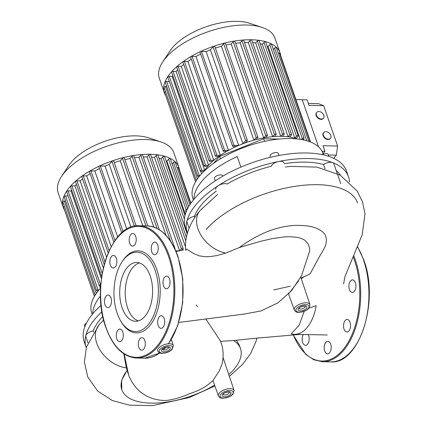 <?xml version="1.0" encoding="UTF-8"?>
<svg xmlns="http://www.w3.org/2000/svg" width="427" height="427" viewBox="0 0 427 427"><rect width="100%" height="100%" fill="white"/><g stroke="black" fill="none" stroke-linecap="round" stroke-linejoin="round"><path stroke-width="0.64" d="M101.092 305.252A85.341 38.932 160.9 0 0 94.063 312.265A85.341 38.932 160.9 0 0 84.146 341.595L86.073 347.156A85.341 38.932 160.9 0 0 86.254 347.647M101.957 311.774A85.341 38.932 160.9 0 0 95.99 317.827A85.341 38.932 160.9 0 0 85.768 335.601A85.341 38.932 160.9 0 0 86.073 347.156M100.617 288.134A68.806 31.384 160.9 0 0 91.688 312.815L92.237 314.416M100.526 295.996A68.806 31.384 160.9 0 0 92.808 313.728M86.478 323.116A4.302 1.964 160.9 0 0 84.509 325.726L84.866 326.751M102.832 316.444A78.728 35.911 160.9 0 0 93.129 330.936A6.613 3.016 160.9 0 0 85.768 335.601A6.613 3.016 160.9 0 0 85.79 336.497L87.951 342.732M93.545 332.147L93.129 330.936M123.835 353.823L126.114 366.814L128.639 375.168L124.241 354.084M218.432 395.877C220.935 399.4 222.59 397.969 225.691 397.948C228.792 397.259 231.237 395.989 233.009 394.132L234.081 390.454A8.278 3.779 -19.1 0 0 230.212 388.671A8.278 3.779 -19.1 0 0 219.387 393.016A8.278 3.779 -19.1 0 0 218.432 395.877L212.956 380.548L219.355 370.785L222.083 364.001M222.051 364.14C223.919 355.638 223.348 347.845 220.337 340.767L205.734 318.873M196.036 304.942L197.584 306.618M309.591 251.37L309.676 248.605L308.406 244.345L305.422 240.732L303.698 239.531L299.589 237.876L296.546 237.215L288.924 236.697L285.022 236.852L272.591 238.549L260.39 241.372L239.632 247.42L225.739 253.11L216.825 255.57L210.346 256.563L205.617 256.728L199.286 255.874L193.602 253.563L186.658 249.101L185.953 249.464L185.804 250.59C184.197 238.41 188.793 223.796 200.098 210.479L217.524 194.547M294.304 309.986C296.808 313.514 298.462 312.084 301.558 312.062C304.664 311.374 307.104 310.098 308.876 308.241L309.954 304.568A8.278 3.779 -19.1 0 0 306.079 302.78A8.278 3.779 -19.1 0 0 295.26 307.125A8.278 3.779 -19.1 0 0 294.304 309.986L288.556 293.909L298.628 280.822M236.371 340.223L239.317 345.192L240.497 348.603A62.812 28.652 160.9 0 0 233.628 340.532L220.391 341.365M127.075 370.561A62.812 28.652 160.9 0 0 121.796 389.707L121.594 380.329L127.054 370.497M273.782 289.944L290.365 286.159M304.019 276.755L301.286 278.73M301.067 278.073A62.812 28.652 160.9 0 0 310.21 273.696L319.983 255.613C322.94 251.055 324.851 247.43 325.716 244.74C327.376 238.362 325.78 233.649 320.939 230.612C315.297 227.308 309.97 225.232 295.335 225.408C287.291 225.712 278.906 227.431 270.184 230.564C263.694 232.79 251.775 238.399 239.216 247.575M308.983 308.118L316.204 305.673A39.332 21.996 -88.9 0 1 294.39 334.33A39.332 21.996 -88.9 0 1 291.193 333.85L299.172 325.257L304.2 311.278M299.727 334.437L252.971 338.467L233.628 340.532M121.796 389.707A62.812 28.652 160.9 0 0 214.584 385.095M228.787 374.66A62.812 28.652 160.9 0 0 240.497 348.603M357.575 202.937A85.341 38.932 160.9 0 0 291.801 186.866A85.341 38.932 160.9 0 0 206.198 229.459M349.499 181.987A85.341 38.932 160.9 0 0 348.523 176.789L346.596 171.227A85.341 38.932 160.9 0 0 280.822 155.156A85.341 38.932 160.9 0 0 195.219 197.749A85.341 38.932 160.9 0 0 185.307 227.073L187.234 232.64A85.341 38.932 160.9 0 0 187.41 233.131M283.912 162.708A6.613 3.016 160.9 0 0 278.484 161.523A85.341 38.932 160.9 0 0 218.133 185.75A85.341 38.932 160.9 0 0 197.146 203.311A85.341 38.932 160.9 0 0 186.925 221.085A85.341 38.932 160.9 0 0 187.234 232.64M323.17 154.115L322.876 153.272A68.806 31.384 160.9 0 0 235.309 150.998A68.806 31.384 160.9 0 0 192.844 198.299L193.399 199.9M240.892 167.122L237.236 156.56A68.806 31.384 160.9 0 0 193.965 199.206M165.98 160.611A56.236 25.652 -19.1 0 1 166.92 161.096L168.638 159.154A0.993 0.454 -19.1 0 1 169.636 158.657A0.993 0.454 -19.1 0 1 170.4 158.844L187.629 208.6A4.302 1.964 160.9 0 0 185.67 211.21L186.023 212.23M222.723 176.191L222.59 175.801A4.302 1.964 160.9 0 0 220.578 174.883A4.302 1.964 160.9 0 0 216.195 176.143A4.302 1.964 160.9 0 0 214.461 178.614L215.229 180.834M278.964 155.492L278.26 153.453A4.302 1.964 160.9 0 0 278.169 153.266A4.302 1.964 160.9 0 0 273.339 153.085A4.302 1.964 160.9 0 0 270.131 156.266L270.488 157.301M328.87 156.383L328.198 154.441A4.302 1.964 160.9 0 0 322.134 154.59M303.341 139.901L303.111 139.533L301.19 139.496M303.229 139.875L303.111 139.533M279.028 139.058L263.662 138.754L219.686 156.405L213.484 163.424M264.564 141.353L263.662 138.754M220.503 158.764L219.686 156.405M216.34 191.125A78.728 35.911 160.9 0 0 194.285 216.42A6.613 3.016 160.9 0 0 186.925 221.085A6.613 3.016 160.9 0 0 186.946 221.981L189.108 228.215M340.735 183.573L333.85 163.701A6.613 3.016 160.9 0 0 332.617 162.596A85.341 38.932 160.9 0 0 278.484 161.523A6.613 3.016 160.9 0 0 271.358 166.284A78.728 35.911 160.9 0 0 227.169 184.021A6.613 3.016 160.9 0 0 218.133 185.75A6.613 3.016 160.9 0 0 215.742 189.385M348.523 176.789A85.341 38.932 160.9 0 0 332.617 162.596A6.613 3.016 160.9 0 0 323.538 164.534A78.728 35.911 160.9 0 0 284.254 163.69M340.484 175.316A78.728 35.911 160.9 0 0 336.279 170.699M323.538 164.534L325.043 168.889M194.707 217.631L194.285 216.42M139.48 262.92A29.404 16.45 -88.9 0 0 133.085 267.238A29.404 16.45 -88.9 0 0 125.437 297.704A29.404 16.45 -88.9 0 0 138.332 320.901M127.598 267.126A29.404 16.45 -88.9 0 0 120.243 299.989A29.404 16.45 -88.9 0 0 135.583 321.259A29.404 16.45 -88.9 0 0 144.726 316.583A29.404 16.45 -88.9 0 0 152.081 283.725A29.404 16.45 -88.9 0 0 136.747 262.456A29.404 16.45 -88.9 0 0 127.598 267.126M121.183 321.835A41.019 22.941 -88.9 0 0 149.204 326.372A41.019 22.941 -88.9 0 0 156.858 269.688A41.019 22.941 -88.9 0 0 125.314 257.385A41.019 22.941 -88.9 0 0 122.384 261.303L121.764 262.269A39.695 22.204 -88.9 0 0 120.606 320.848A39.695 22.204 -88.9 0 0 147.721 325.235A39.695 22.204 -88.9 0 0 155.129 270.382A39.695 22.204 -88.9 0 0 124.604 258.479A39.695 22.204 -88.9 0 0 121.764 262.269M158.171 325.438A6.288 3.517 -88.9 0 0 161.054 328.326A6.288 3.517 -88.9 0 0 164.214 325.08A6.288 3.517 -88.9 0 0 164.181 318.638A6.288 3.517 -88.9 0 0 161.299 315.756A6.288 3.517 -88.9 0 0 158.139 319.001A6.288 3.517 -88.9 0 0 158.171 325.438M165.692 288.599A6.288 3.517 -88.9 0 0 166.397 288.743A6.288 3.517 -88.9 0 0 170.005 283.165A6.288 3.517 -88.9 0 0 167.352 276.317A6.288 3.517 -88.9 0 0 166.647 276.173A6.288 3.517 -88.9 0 0 163.039 281.756A6.288 3.517 -88.9 0 0 165.692 288.599M156.56 253.681A6.288 3.517 -88.9 0 0 158.129 246.657A6.288 3.517 -88.9 0 0 154.852 242.114A6.288 3.517 -88.9 0 0 152.898 243.112A6.288 3.517 -88.9 0 0 151.323 250.137A6.288 3.517 -88.9 0 0 154.601 254.679A6.288 3.517 -88.9 0 0 156.56 253.681M136.117 241.138A6.288 3.517 -88.9 0 0 132.824 233.521A6.288 3.517 -88.9 0 0 129.285 238.469A6.288 3.517 -88.9 0 0 132.573 246.091A6.288 3.517 -88.9 0 0 136.117 241.138M116.347 258.319A6.288 3.517 -88.9 0 0 113.47 255.431A6.288 3.517 -88.9 0 0 110.31 258.677A6.288 3.517 -88.9 0 0 110.342 265.119A6.288 3.517 -88.9 0 0 113.219 268.001A6.288 3.517 -88.9 0 0 116.379 264.756A6.288 3.517 -88.9 0 0 116.347 258.319M108.826 295.158A6.288 3.517 -88.9 0 0 108.122 295.014A6.288 3.517 -88.9 0 0 104.514 300.592A6.288 3.517 -88.9 0 0 107.166 307.44A6.288 3.517 -88.9 0 0 107.871 307.579A6.288 3.517 -88.9 0 0 111.484 302.001A6.288 3.517 -88.9 0 0 108.826 295.158M117.964 330.076A6.288 3.517 -88.9 0 0 116.39 337.1A6.288 3.517 -88.9 0 0 119.667 341.643A6.288 3.517 -88.9 0 0 121.626 340.645A6.288 3.517 -88.9 0 0 123.195 333.62A6.288 3.517 -88.9 0 0 119.918 329.078A6.288 3.517 -88.9 0 0 117.964 330.076M138.401 342.619A6.288 3.517 -88.9 0 0 141.695 350.236A6.288 3.517 -88.9 0 0 145.239 345.283A6.288 3.517 -88.9 0 0 141.945 337.666A6.288 3.517 -88.9 0 0 138.401 342.619M344.045 329.126A6.288 3.517 91.1 0 1 344.013 322.684A6.288 3.517 91.1 0 1 347.172 319.439A6.288 3.517 91.1 0 1 350.055 322.326A6.288 3.517 91.1 0 1 350.087 328.763A6.288 3.517 91.1 0 1 346.927 332.009A6.288 3.517 91.1 0 1 344.045 329.126M351.565 292.287A6.288 3.517 91.1 0 1 348.912 285.439A6.288 3.517 91.1 0 1 352.521 279.861A6.288 3.517 91.1 0 1 353.225 280.005A6.288 3.517 91.1 0 1 355.878 286.848A6.288 3.517 91.1 0 1 352.27 292.426A6.288 3.517 91.1 0 1 351.565 292.287M308.214 334.608A6.288 3.517 91.1 0 1 307.499 344.327A6.288 3.517 91.1 0 1 305.545 345.326A6.288 3.517 91.1 0 1 302.364 341.354A6.288 3.517 91.1 0 1 303.298 334.506M324.274 346.302A6.288 3.517 91.1 0 1 327.819 341.354A6.288 3.517 91.1 0 1 331.112 348.971A6.288 3.517 91.1 0 1 327.568 353.919A6.288 3.517 91.1 0 1 324.274 346.302M165.665 95.536A61.194 27.915 -19.1 0 1 164.395 92.889A61.194 27.915 -19.1 0 1 189.054 57.693A61.194 27.915 -19.1 0 1 251.46 39.764A61.194 27.915 -19.1 0 1 280.048 52.841A61.194 27.915 -19.1 0 1 280.683 55.707M164.395 92.889L159.287 78.146A61.194 27.915 -19.1 0 1 162.783 61.798A61.194 27.915 -19.1 0 1 246.358 25.022A61.194 27.915 -19.1 0 1 262.082 27.408A61.194 27.915 -19.1 0 1 274.94 38.099L280.048 52.841M262.082 27.408L249.528 23.261A48.956 22.332 160.9 0 0 236.942 21.35A48.956 22.332 160.9 0 0 170.085 50.77L162.783 61.798M244.463 42.503A56.236 25.652 -19.1 0 1 248.263 42.438L280.774 136.314A56.236 25.652 -19.1 0 1 281.601 136.325A56.236 25.652 -19.1 0 1 282.418 136.346A56.236 25.652 160.9 0 1 288.172 136.795A56.236 25.652 -19.1 0 1 289.661 137.008A56.236 25.652 160.9 0 1 294.811 138.135A56.236 25.652 -19.1 0 1 296.124 138.545A56.236 25.652 160.9 0 1 297.32 138.967M248.263 42.438L250.008 40.464L282.514 134.34L280.774 136.314A56.236 25.652 160.9 0 0 274.438 136.523L276.125 134.612A0.993 0.454 160.9 0 0 276.242 134.27A0.993 0.454 160.9 0 0 275.474 134.083A0.993 0.454 160.9 0 0 274.481 134.58L272.634 136.667A56.236 25.652 -19.1 0 1 274.438 136.523M235.624 43.314A56.236 25.652 -19.1 0 1 240.129 42.791L272.634 136.667A56.236 25.652 160.9 0 0 265.695 137.558L267.371 135.663A0.993 0.454 160.9 0 0 267.489 135.322A0.993 0.454 160.9 0 0 266.72 135.135A0.993 0.454 160.9 0 0 265.727 135.631L263.721 137.9A56.236 25.652 -19.1 0 1 265.695 137.558M226.006 45.107A56.236 25.652 -19.1 0 1 231.21 44.024L263.721 137.9A56.236 25.652 160.9 0 0 256.093 139.576L257.812 137.627A0.993 0.454 160.9 0 0 257.924 137.291A0.993 0.454 160.9 0 0 257.161 137.104A0.993 0.454 160.9 0 0 256.168 137.595L253.905 140.152A56.236 25.652 -19.1 0 1 256.093 139.576M215.395 48.096A56.236 25.652 -19.1 0 1 221.399 46.276L253.905 140.152A56.236 25.652 160.9 0 0 245.386 142.837L247.238 140.739A0.993 0.454 160.9 0 0 247.356 140.398A0.993 0.454 160.9 0 0 246.592 140.211A0.993 0.454 160.9 0 0 245.594 140.707L242.904 143.75A56.236 25.652 -19.1 0 1 245.386 142.837M242.904 143.75A56.236 25.652 160.9 0 0 238.666 145.452L206.156 51.576A56.236 25.652 -19.1 0 1 210.399 49.868L242.904 143.75M236.27 146.498A56.236 25.652 -19.1 0 1 238.666 145.452L234.001 145.361A0.993 0.454 -19.1 0 0 232.987 145.65A0.993 0.454 -19.1 0 0 232.587 146.221A0.993 0.454 -19.1 0 0 233.051 146.434L236.27 146.498A56.236 25.652 160.9 0 0 228.488 150.357L195.982 56.481A56.236 25.652 -19.1 0 1 200.674 54.064M226.604 151.414A56.236 25.652 -19.1 0 1 228.488 150.357L224.57 150.277A0.993 0.454 -19.1 0 0 223.561 150.571A0.993 0.454 -19.1 0 0 223.161 151.142A0.993 0.454 -19.1 0 0 223.625 151.355L226.604 151.414A56.236 25.652 160.9 0 0 220.369 155.305L187.864 61.424A56.236 25.652 -19.1 0 1 191.317 59.188M218.848 156.367A56.236 25.652 -19.1 0 1 220.369 155.305L216.895 155.236A0.993 0.454 -19.1 0 0 215.881 155.524A0.993 0.454 -19.1 0 0 215.48 156.095A0.993 0.454 -19.1 0 0 215.945 156.309L218.848 156.367A56.236 25.652 160.9 0 0 213.815 160.28L181.304 66.404A56.236 25.652 -19.1 0 1 183.738 64.424M212.593 161.347A56.236 25.652 -19.1 0 1 213.815 160.28L210.612 160.216A0.993 0.454 -19.1 0 0 209.604 160.509A0.993 0.454 -19.1 0 0 209.203 161.08A0.993 0.454 -19.1 0 0 209.668 161.289L212.593 161.347A56.236 25.652 160.9 0 0 208.606 165.286L176.095 71.405A56.236 25.652 -19.1 0 1 177.605 69.825M207.655 166.359A56.236 25.652 -19.1 0 1 208.606 165.286L205.579 165.222A0.993 0.454 -19.1 0 0 204.57 165.516A0.993 0.454 -19.1 0 0 204.17 166.087A0.993 0.454 -19.1 0 0 204.634 166.3L207.655 166.359A56.236 25.652 160.9 0 0 204.672 170.314L172.166 76.433A56.236 25.652 -19.1 0 1 172.802 75.494M204.079 171.254A56.236 25.652 -19.1 0 1 204.672 170.314L201.747 170.256A0.993 0.454 160.9 0 0 200.738 170.544A0.993 0.454 160.9 0 0 200.338 171.115A0.993 0.454 160.9 0 0 200.797 171.328L203.941 171.392M303.528 139.021L303.869 140.013M201.544 173.869L200.658 171.318M267.137 46.089A56.236 25.652 -19.1 0 1 268.081 46.58L300.202 139.335M260.15 43.703A56.236 25.652 -19.1 0 1 262.306 44.259L294.811 138.135L296.487 136.24A0.993 0.454 -19.1 0 1 297.48 135.743A0.993 0.454 -19.1 0 1 298.249 135.93A0.993 0.454 -19.1 0 1 298.131 136.272L296.124 138.545M252.619 42.609A56.236 25.652 -19.1 0 1 255.666 42.913L288.172 136.795L289.858 134.884A0.993 0.454 -19.1 0 1 290.856 134.388A0.993 0.454 -19.1 0 1 291.62 134.574A0.993 0.454 -19.1 0 1 291.502 134.916L289.661 137.008M295.89 99.614L302.247 99.742L318.563 146.861L302.247 99.742L307.114 99.838L309.041 105.4L323.639 105.688L337.608 146.023L336.369 155.161L328.39 155.006M196.329 180.594L164.048 87.38A0.993 0.454 -19.1 0 1 164.448 86.809A0.993 0.454 -19.1 0 1 165.462 86.516L166.706 86.542M200.247 175.332L199.158 175.31A0.993 0.454 160.9 0 0 198.144 175.604A0.993 0.454 160.9 0 0 197.744 176.175A0.993 0.454 160.9 0 0 198.208 176.383L199.35 176.41M197.744 176.175L165.238 82.294A0.993 0.454 -19.1 0 1 165.639 81.722A0.993 0.454 -19.1 0 1 166.647 81.434L169.3 81.488M200.338 171.115L167.827 77.239A0.993 0.454 -19.1 0 1 168.227 76.668A0.993 0.454 -19.1 0 1 169.241 76.38L172.166 76.433M204.17 166.087L171.659 72.206A0.993 0.454 -19.1 0 1 172.06 71.635A0.993 0.454 -19.1 0 1 173.074 71.346L176.095 71.405M209.203 161.08L176.693 67.199A0.993 0.454 -19.1 0 1 177.093 66.628A0.993 0.454 -19.1 0 1 178.107 66.34L181.304 66.404M215.48 156.095L182.975 62.219A0.993 0.454 -19.1 0 1 183.37 61.648A0.993 0.454 -19.1 0 1 184.384 61.355L187.864 61.424M223.161 151.142L190.65 57.261A0.993 0.454 -19.1 0 1 191.05 56.69A0.993 0.454 -19.1 0 1 192.065 56.401L195.982 56.481M232.587 146.221L200.082 52.345A0.993 0.454 -19.1 0 1 200.482 51.774A0.993 0.454 -19.1 0 1 201.491 51.48L206.156 51.576M210.399 49.868L213.089 46.826A0.993 0.454 -19.1 0 1 214.082 46.329A0.993 0.454 -19.1 0 1 214.845 46.516L247.356 140.398M282.514 134.34A0.993 0.454 -19.1 0 1 283.512 133.848A0.993 0.454 -19.1 0 1 284.275 134.035A0.993 0.454 -19.1 0 1 284.158 134.372L282.418 136.346M301.43 139.501L302.305 138.513A0.993 0.454 -19.1 0 1 303.298 138.017A0.993 0.454 -19.1 0 1 304.067 138.204A0.993 0.454 -19.1 0 1 303.949 138.545L303.074 139.533M195.561 181.865L164.614 92.494A0.993 0.454 -19.1 0 1 165.548 91.698M221.399 46.276L223.657 43.719A0.993 0.454 -19.1 0 1 224.65 43.223A0.993 0.454 -19.1 0 1 225.419 43.41L257.924 137.291M231.21 44.024L233.217 41.755A0.993 0.454 -19.1 0 1 234.215 41.259A0.993 0.454 -19.1 0 1 234.978 41.446L267.489 135.322M240.129 42.791L241.97 40.704A0.993 0.454 -19.1 0 1 242.968 40.207A0.993 0.454 -19.1 0 1 243.732 40.394L276.242 134.27M250.008 40.464A0.993 0.454 -19.1 0 1 251.001 39.967A0.993 0.454 -19.1 0 1 251.765 40.154L284.275 134.035M255.666 42.913L257.353 41.008A0.993 0.454 -19.1 0 1 258.346 40.512A0.993 0.454 -19.1 0 1 259.109 40.698L291.62 134.574M262.306 44.259L263.977 42.364A0.993 0.454 -19.1 0 1 264.975 41.867A0.993 0.454 -19.1 0 1 265.738 42.054L298.249 135.93M268.081 46.58L269.795 44.632A0.993 0.454 -19.1 0 1 270.793 44.136A0.993 0.454 -19.1 0 1 271.556 44.323L304.067 138.204M273.344 49.479L274.609 48.048A0.993 0.454 -19.1 0 1 275.602 47.552A0.993 0.454 -19.1 0 1 276.365 47.739L308.79 141.374M278.19 53.001L279.365 53.023A0.993 0.454 -19.1 0 1 279.829 53.236L310.578 142.036M64.504 210.052A61.194 27.915 -19.1 0 1 63.233 207.41A61.194 27.915 -19.1 0 1 87.898 172.209A61.194 27.915 -19.1 0 1 150.304 154.28A61.194 27.915 -19.1 0 1 178.886 167.363A61.194 27.915 -19.1 0 1 179.527 170.224M63.233 207.41L58.131 192.668A61.194 27.915 -19.1 0 1 61.627 176.314A61.194 27.915 -19.1 0 1 145.196 139.538A61.194 27.915 -19.1 0 1 160.926 141.929A61.194 27.915 -19.1 0 1 173.784 152.62L178.886 167.363M160.926 141.929L148.366 137.777A48.956 22.332 160.9 0 0 135.786 135.866A48.956 22.332 160.9 0 0 68.928 165.286L61.627 176.314M179.564 250.83A56.236 25.652 160.9 0 0 175.812 250.895M100.382 288.385L99.502 285.834M166.92 161.096L185.334 214.274M101.423 278.788L71.005 190.954A56.236 25.652 -19.1 0 1 71.64 190.015M158.993 158.22A56.236 25.652 -19.1 0 1 161.144 158.775L187.181 233.959M103.35 267.969L74.938 185.926A56.236 25.652 -19.1 0 1 76.444 184.341M151.457 157.131A56.236 25.652 -19.1 0 1 154.505 157.435L185.569 247.132M106.531 257.113L80.148 180.92A56.236 25.652 -19.1 0 1 82.576 178.945M143.301 157.019A56.236 25.652 -19.1 0 1 147.107 156.955L179.612 250.82M111.185 246.641L86.708 175.945A56.236 25.652 -19.1 0 1 90.161 173.704M134.468 157.83A56.236 25.652 -19.1 0 1 138.967 157.307L165.964 235.261M117.681 237.017L94.821 170.997A56.236 25.652 -19.1 0 1 99.518 168.58M124.844 159.623A56.236 25.652 -19.1 0 1 130.054 158.54L153.768 227.025M126.83 229.139L104.999 166.092A56.236 25.652 -19.1 0 1 109.243 164.39L130.977 227.159M114.233 162.612A56.236 25.652 -19.1 0 1 120.243 160.792L142.757 225.819M95.173 295.11L62.892 201.896A0.993 0.454 -19.1 0 1 63.292 201.325A0.993 0.454 -19.1 0 1 64.306 201.037L65.55 201.058M99.091 289.853L98.002 289.832A0.993 0.454 160.9 0 0 96.988 290.12A0.993 0.454 160.9 0 0 96.587 290.691A0.993 0.454 160.9 0 0 97.052 290.904L98.194 290.926M96.587 290.691L64.082 196.815A0.993 0.454 -19.1 0 1 64.482 196.244A0.993 0.454 -19.1 0 1 65.491 195.95L68.139 196.004M100.82 284.777L100.591 284.772A0.993 0.454 160.9 0 0 99.576 285.065A0.993 0.454 160.9 0 0 99.176 285.636A0.993 0.454 160.9 0 0 99.64 285.844L100.745 285.871M99.176 285.636L66.671 191.755A0.993 0.454 -19.1 0 1 67.071 191.184A0.993 0.454 -19.1 0 1 68.08 190.896L71.005 190.954M101.695 276.797L70.503 186.727A0.993 0.454 -19.1 0 1 70.903 186.156A0.993 0.454 -19.1 0 1 71.917 185.862L74.938 185.926M104.209 264.521L75.536 181.721A0.993 0.454 -19.1 0 1 75.937 181.149A0.993 0.454 -19.1 0 1 76.951 180.856L80.148 180.92M108.186 252.896L81.813 176.735A0.993 0.454 -19.1 0 1 82.214 176.164A0.993 0.454 -19.1 0 1 83.228 175.876L86.708 175.945M113.86 242.152L89.494 171.782A0.993 0.454 -19.1 0 1 89.894 171.211A0.993 0.454 -19.1 0 1 90.903 170.917L94.821 170.997M121.77 232.832L98.92 166.861A0.993 0.454 -19.1 0 1 99.32 166.29A0.993 0.454 -19.1 0 1 100.334 166.002L104.999 166.092M109.243 164.39L111.927 161.347A0.993 0.454 -19.1 0 1 112.925 160.851A0.993 0.454 -19.1 0 1 113.689 161.038L136.149 225.894M175.001 249.09A0.993 0.454 160.9 0 0 175.081 248.792A0.993 0.454 160.9 0 0 174.766 248.589M147.107 156.955L148.847 154.98L181.358 248.861A0.993 0.454 -19.1 0 1 182.35 248.365A0.993 0.454 -19.1 0 1 183.119 248.551A0.993 0.454 -19.1 0 1 183.002 248.893L181.726 250.339M181.358 248.861L179.628 250.82M94.399 296.386L63.452 207.015A0.993 0.454 -19.1 0 1 64.386 206.214M120.243 160.792L122.501 158.236A0.993 0.454 -19.1 0 1 123.494 157.739A0.993 0.454 -19.1 0 1 124.257 157.926L147.806 225.92M130.054 158.54L132.06 156.271A0.993 0.454 -19.1 0 1 133.053 155.775A0.993 0.454 -19.1 0 1 133.822 155.962L159.351 229.694M138.967 157.307L140.814 155.22A0.993 0.454 -19.1 0 1 141.807 154.723A0.993 0.454 -19.1 0 1 142.575 154.91L175.081 248.792M148.847 154.98A0.993 0.454 -19.1 0 1 149.845 154.489A0.993 0.454 -19.1 0 1 150.608 154.675L183.119 248.551M154.505 157.435L156.191 155.524A0.993 0.454 -19.1 0 1 157.189 155.028A0.993 0.454 -19.1 0 1 157.953 155.214L186.391 237.343M161.144 158.775L162.82 156.88A0.993 0.454 -19.1 0 1 163.813 156.383A0.993 0.454 -19.1 0 1 164.582 156.57L184.998 215.528M172.182 163.995L173.447 162.564A0.993 0.454 -19.1 0 1 174.446 162.068A0.993 0.454 -19.1 0 1 175.209 162.255L189.903 204.688M177.034 167.517L178.208 167.544A0.993 0.454 -19.1 0 1 178.673 167.758L190.933 203.161M316.444 115.194A4.467 3.09 -138.5 0 1 316.802 112.312A4.467 3.09 -138.5 0 1 320.56 111.906A4.467 3.09 -138.5 0 1 323.847 115.343A4.467 3.09 -138.5 0 1 323.495 118.226A4.467 3.09 -138.5 0 1 319.732 118.631A4.467 3.09 -138.5 0 1 316.444 115.194M323.495 118.226L323.18 118.583A4.467 3.09 -138.5 0 1 319.417 118.989A4.467 3.09 -138.5 0 1 316.129 115.552A4.467 3.09 -138.5 0 1 316.487 112.669L316.802 112.312M323.431 135.364A4.467 3.09 -138.5 0 1 323.783 132.477A4.467 3.09 -138.5 0 1 327.541 132.076A4.467 3.09 -138.5 0 1 330.834 135.508A4.467 3.09 -138.5 0 1 330.477 138.391A4.467 3.09 -138.5 0 1 326.719 138.796A4.467 3.09 -138.5 0 1 323.431 135.364M330.477 138.391L330.162 138.748A4.467 3.09 -138.5 0 1 326.404 139.154A4.467 3.09 -138.5 0 1 323.111 135.722A4.467 3.09 -138.5 0 1 323.469 132.84L323.783 132.477M322.961 153.528L324.931 151.297L323.009 145.73L337.608 146.023M308.385 103.505L318.553 103.702L323.639 105.688M324.931 151.297L321.99 151.238M336.369 155.161L333.62 158.278M220.866 394.137A6.96 3.176 160.9 0 0 223.31 398.017A6.96 3.176 160.9 0 0 232.4 394.367A6.96 3.176 160.9 0 0 229.961 390.491A6.96 3.176 160.9 0 0 220.866 394.137M223.156 394.302A3.309 1.511 160.9 0 0 224.671 394.932A3.309 1.511 160.9 0 0 228.989 393.198A3.309 1.511 160.9 0 0 229.4 392.141M224.421 396.758A4.633 2.114 -19.1 0 1 222.798 394.18A4.633 2.114 -19.1 0 1 228.845 391.746A4.633 2.114 -19.1 0 1 230.473 394.329A4.633 2.114 -19.1 0 1 224.421 396.758M173.325 345.555L172.246 349.233C170.474 351.09 168.035 352.36 164.929 353.049C161.833 353.07 160.178 354.501 157.675 350.973A8.278 3.779 -19.1 0 1 158.63 348.112A8.278 3.779 -19.1 0 1 169.45 343.772A8.278 3.779 -19.1 0 1 173.325 345.555L171.334 339.625M160.109 349.238A6.96 3.176 160.9 0 0 162.548 353.118A6.96 3.176 160.9 0 0 171.643 349.467A6.96 3.176 160.9 0 0 169.199 345.587A6.96 3.176 160.9 0 0 160.109 349.238M162.399 349.403A3.309 1.511 160.9 0 0 163.909 350.028A3.309 1.511 160.9 0 0 168.233 348.293A3.309 1.511 160.9 0 0 168.638 347.242M163.664 351.859A4.633 2.114 -19.1 0 1 162.036 349.275A4.633 2.114 -19.1 0 1 168.089 346.847A4.633 2.114 -19.1 0 1 169.711 349.43A4.633 2.114 -19.1 0 1 163.664 351.859M296.738 308.251A6.96 3.176 160.9 0 0 299.178 312.126A6.96 3.176 160.9 0 0 308.273 308.481A6.96 3.176 160.9 0 0 305.828 304.6A6.96 3.176 160.9 0 0 296.738 308.251M299.023 308.411A3.309 1.511 160.9 0 0 300.539 309.041A3.309 1.511 160.9 0 0 304.862 307.307A3.309 1.511 160.9 0 0 305.268 306.25M300.293 310.872A4.633 2.114 -19.1 0 1 298.665 308.289A4.633 2.114 -19.1 0 1 304.718 305.86A4.633 2.114 -19.1 0 1 306.34 308.438A4.633 2.114 -19.1 0 1 300.293 310.872M126.392 367.925A28.817 19.946 -138.5 0 1 100.254 350.434A28.817 19.946 -138.5 0 1 98.936 325A28.817 19.946 -138.5 0 1 98.941 324.995L103.633 319.924M225.739 253.11A28.817 19.946 -138.5 0 1 200.882 235.058A28.817 19.946 -138.5 0 1 200.098 210.479M163.69 349.403A66.158 37.005 -88.9 0 0 165.297 347.685A66.158 37.005 -88.9 0 0 165.553 347.391M168.382 343.799A66.158 37.005 -88.9 0 0 177.643 256.264A66.158 37.005 -88.9 0 0 147.342 225.91L139.122 225.744A66.158 37.005 -88.9 0 1 169.423 256.104A66.158 37.005 -88.9 0 1 157.072 347.519A66.158 37.005 -88.9 0 1 136.496 358.034L144.721 358.194A66.158 37.005 -88.9 0 0 159.719 352.899M156.33 346.954A65.496 36.631 -88.9 0 0 168.558 256.451A65.496 36.631 -88.9 0 0 118.188 236.804A65.496 36.631 -88.9 0 0 105.965 327.306A65.496 36.631 -88.9 0 0 156.33 346.954M293.349 334.998A65.496 36.631 -88.9 0 0 342.203 350.636A65.496 36.631 -88.9 0 0 354.431 260.134A65.496 36.631 -88.9 0 0 353.273 257.006M357.5 246.48L363.825 260.091C379.619 301.232 359.347 364.701 330.594 361.882L322.369 361.717A66.158 37.005 -88.9 0 0 342.945 351.207A66.158 37.005 -88.9 0 0 355.296 259.787A66.158 37.005 -88.9 0 0 353.764 255.73M330.594 361.882A66.158 37.005 -88.9 0 0 351.17 351.368A66.158 37.005 -88.9 0 0 363.521 259.952A66.158 37.005 -88.9 0 0 357.41 246.694M165.462 86.516L197.455 178.908M166.647 81.434L199.158 175.31M169.241 76.38L201.747 170.256M173.074 71.346L205.579 165.222M178.107 66.34L210.612 160.216M184.384 61.355L216.895 155.236M192.065 56.401L224.57 150.277M201.491 51.48L234.001 145.361M213.089 46.826L245.594 140.707M279.365 53.023L310.13 141.86M257.353 41.008L289.858 134.884M263.977 42.364L296.487 136.24M269.795 44.632L302.305 138.513M274.609 48.048L306.698 140.723M223.657 43.719L256.168 137.595M233.217 41.755L265.727 135.631M241.97 40.704L274.481 134.58M64.306 201.037L96.299 293.429M65.491 195.95L98.002 289.832M68.08 190.896L100.591 284.772M71.917 185.862L102.234 273.424M76.951 180.856L104.983 261.81M83.228 175.876L109.147 250.724M90.903 170.917L114.996 240.486M100.334 166.002L123.093 231.717M111.927 161.347L134.382 226.182M178.208 167.544L190.672 203.535M156.191 155.524L185.82 241.084M162.82 156.88L184.389 219.163M168.638 159.154L186.156 209.742M173.447 162.564L188.707 206.631M122.501 158.236L145.922 225.878M132.06 156.271L157.029 228.381M140.814 155.22L170.565 241.138M229.374 392.061L229.438 392.167C230.831 391.708 224.575 391.975 223.401 393.94L223.124 394.222M168.617 347.156L168.681 347.268C170.074 346.804 163.819 347.076 162.644 349.04L162.361 349.323M305.246 306.17L305.31 306.276C306.703 305.817 300.448 306.09 299.274 308.054L298.991 308.337M128.639 375.173C136.277 394.318 152.338 401.092 167.112 400.387C174.787 399.272 182.42 396.982 189.999 393.518C199.126 390.742 206.844 386.366 213.164 380.388M183.61 249.854L176.084 251.53L183.61 249.854M178.758 322.465L243.972 314.096L260.785 311.021L278.078 302.796L291.486 290.702L301.526 275.687L309.618 251.188M98.936 325L86.403 347.146L84.418 362.005L87.786 377.052L97.724 391.127L112.36 400.537L129.317 405.143L152.316 405.65L189.284 397.532L214.882 385.944M229.374 376.417L242.52 364.45L250.638 353.583L256.008 341.472L256.857 338.109M300.757 277.15L309.954 304.568M234.081 390.454L223.081 357.639M285.396 166.994L290.755 166.391L316.935 167.128L340.111 175.097L357.234 191.093L362.539 201.96L364.978 213.9L362.192 234.781L344.872 276.835L343.634 283.976M327.29 334.981L294.39 334.33M147.342 225.91C160.664 226.897 170.864 237.065 177.952 256.408L182.756 278.756L182.687 302.876L177.755 325.555L168.612 343.783M165.82 347.311L163.738 349.542M159.821 352.942L144.721 358.194M139.122 225.744C110.369 222.926 90.097 286.4 105.885 327.536C112.979 346.879 123.179 357.041 136.496 358.034M120.606 320.848L121.183 321.841M293.184 335.014L305.86 354.458L313.829 359.785L322.369 361.717"/></g></svg>

